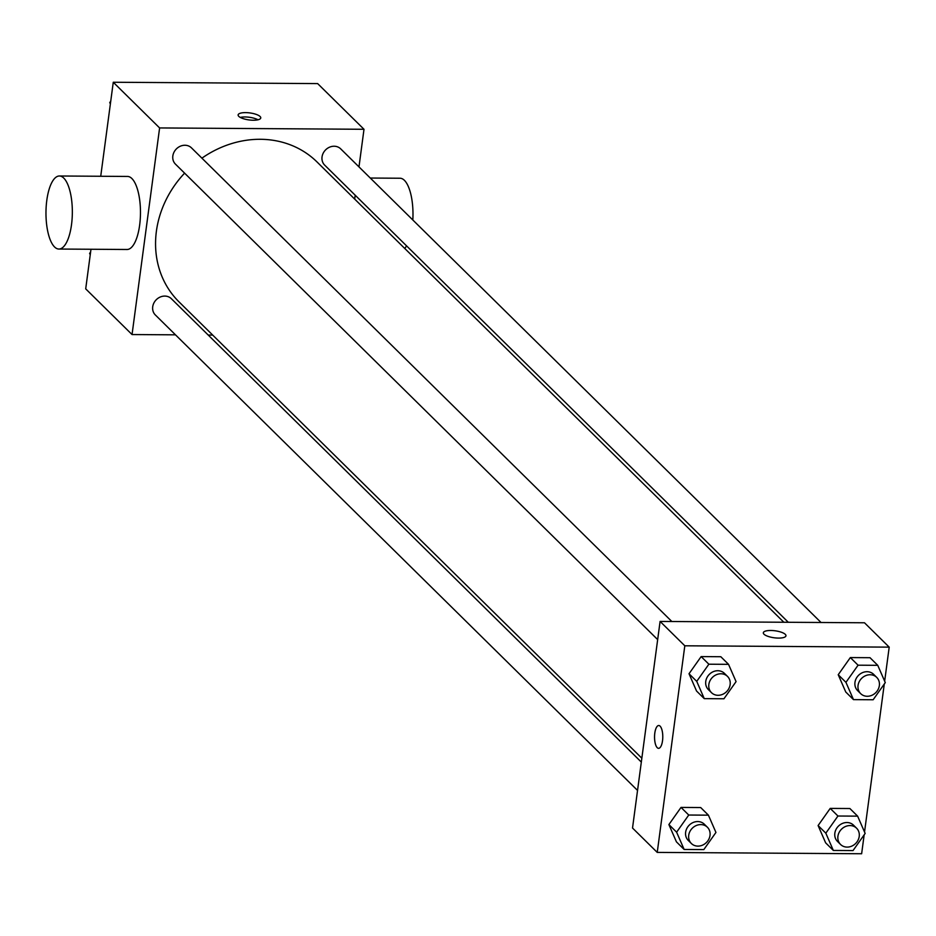 <?xml version="1.0" encoding="UTF-8"?>
<svg xmlns="http://www.w3.org/2000/svg" width="936" height="936" viewBox="0 0 936 936"><rect width="100%" height="100%" fill="white"/><g stroke="black" fill="none" stroke-linecap="round" stroke-linejoin="round"><path stroke-width="1.4" d="M175.488 334.831L132.046 334.55L85.703 288.861L90.979 249.257M100.725 176.261L113.268 82.251L317.655 83.596L363.999 129.285L358.979 166.9M132.046 334.55L159.611 127.939L113.268 82.251M159.611 127.939L363.999 129.285M260.091 116.497A11.419 3.522 -172.4 0 1 260.758 117.936A11.419 3.522 -172.4 0 1 248.976 119.925A11.419 3.522 -172.4 0 1 238.13 114.917A11.419 3.522 -172.4 0 1 247.712 112.706A11.419 3.522 -172.4 0 1 260.091 116.497M783.83 622.241L317.011 161.951A98.257 86.463 134.6 0 0 201.907 158.161M184.591 173.148A98.257 86.463 134.6 0 0 179.033 301.883L641.839 758.218M212.694 335.076L208.225 335.053M355.2 195.226L354.685 199.099M641.324 762.091L171.37 298.713A11.419 10.039 134.6 0 0 156.207 299.789A11.419 10.039 134.6 0 0 155.341 314.964L637.545 790.429M671.826 621.504L191.494 147.888A11.419 10.039 134.6 0 0 176.331 148.964A11.419 10.039 134.6 0 0 175.465 164.139L657.669 639.604M821.036 622.487L340.704 148.871A11.419 10.039 134.6 0 0 325.529 149.947A11.419 10.039 134.6 0 0 324.675 165.122L788.299 622.276M59.401 175.991L127.53 176.448A36.527 13.186 90.4 0 1 140.47 213.057A36.527 13.186 90.4 0 1 127.05 249.491L58.921 249.046A36.527 13.186 90.4 0 1 46.8 200.339A36.527 13.186 90.4 0 1 59.401 175.991A36.527 13.186 90.4 0 1 72.341 212.612A36.527 13.186 90.4 0 1 58.921 249.046M412.823 219.983A36.527 13.186 -89.6 0 0 400.046 178.238L370.282 178.039M404.726 248.438A36.527 13.186 -89.6 0 0 406.552 245.864M240.283 117.409A11.419 3.522 -172.4 0 1 258.032 119.785M864.162 834.83L861.635 853.749L657.236 852.403L632.525 828.032L660.091 621.434L864.49 622.779L889.2 647.139L884.66 681.186M657.236 852.403L684.813 645.793L660.091 621.434M684.813 645.793L889.2 647.139M763.331 632.783A11.419 3.522 -172.4 0 1 772.925 630.572A11.419 3.522 -172.4 0 1 785.292 634.362A11.419 3.522 -172.4 0 1 785.959 635.801A11.419 3.522 -172.4 0 1 774.177 637.779A11.419 3.522 -172.4 0 1 763.331 632.771A11.419 3.522 -172.4 0 1 772.914 630.56A11.419 3.522 -172.4 0 1 785.292 634.351A11.419 3.522 -172.4 0 1 785.959 635.801M684.146 849.467L676.424 841.85L668.889 824.569L681.022 807.417L700.69 807.546L681.022 807.417L668.889 824.569L676.611 832.186L688.744 815.034L708.412 815.162L715.946 832.443L703.813 849.595L684.146 849.467L676.611 832.186M853.48 699.625L845.758 692.008L838.223 674.727L850.344 657.575L870.012 657.704L850.344 657.575L838.223 674.727L845.945 682.344L858.078 665.192L877.746 665.32L885.28 682.601L873.148 699.754L853.48 699.625L845.945 682.344M884.286 684.005L864.536 832.01M704.27 698.642L696.548 691.025L689.013 673.745L701.146 656.592L720.814 656.721L701.146 656.592L689.013 673.745L696.735 681.361L708.868 664.209L728.536 664.338L736.07 681.619L723.938 698.771L704.27 698.642L696.735 681.361M833.356 850.45L825.634 842.833L818.099 825.552L830.22 808.4L849.888 808.528L830.22 808.4L818.099 825.552L825.821 833.169L837.954 816.016L857.622 816.145L865.157 833.426L853.024 850.578L833.356 850.45L825.821 833.169M658.593 748.332A11.419 4.118 90.4 0 1 654.814 733.11A11.419 4.118 90.4 0 1 658.745 725.505A11.419 4.118 90.4 0 1 662.782 736.948A11.419 4.118 90.4 0 1 658.593 748.332A11.419 4.118 90.4 0 1 654.802 733.11A11.419 4.118 90.4 0 1 658.745 725.505M856.592 828.208L853.503 825.166A11.419 10.039 134.6 0 0 838.328 826.242A11.419 10.039 134.6 0 0 837.474 841.417L840.563 844.471A11.419 10.039 134.6 0 0 851.725 846.144A11.419 10.039 134.6 0 0 859.225 836.41A11.419 10.039 134.6 0 0 856.592 828.208A11.419 10.039 134.6 0 0 841.417 829.284A11.419 10.039 134.6 0 0 840.563 844.471M837.954 816.016L830.22 808.4M857.622 816.145L849.888 808.528M825.634 842.833L818.099 825.552M707.382 827.225L704.293 824.183A11.419 10.039 134.6 0 0 689.13 825.26A11.419 10.039 134.6 0 0 688.264 840.434L691.353 843.488A11.419 10.039 134.6 0 0 702.515 845.161A11.419 10.039 134.6 0 0 710.014 835.427A11.419 10.039 134.6 0 0 707.382 827.225A11.419 10.039 134.6 0 0 692.219 828.302A11.419 10.039 134.6 0 0 691.353 843.488M688.744 815.034L681.022 807.417M708.412 815.162L700.69 807.546M676.424 841.85L668.889 824.569M876.716 677.383L873.627 674.341A11.419 10.039 134.6 0 0 858.452 675.418A11.419 10.039 134.6 0 0 857.598 690.592L860.687 693.646A11.419 10.039 134.6 0 0 871.849 695.319A11.419 10.039 134.6 0 0 879.349 685.585A11.419 10.039 134.6 0 0 876.716 677.383A11.419 10.039 134.6 0 0 861.541 678.46A11.419 10.039 134.6 0 0 860.687 693.646M858.078 665.192L850.344 657.575M877.746 665.32L870.012 657.704M845.758 692.008L838.223 674.727M727.506 676.4L724.417 673.358A11.419 10.039 134.6 0 0 709.254 674.435A11.419 10.039 134.6 0 0 708.388 689.621L711.477 692.663A11.419 10.039 134.6 0 0 722.639 694.337A11.419 10.039 134.6 0 0 730.138 684.602A11.419 10.039 134.6 0 0 727.506 676.4A11.419 10.039 134.6 0 0 712.343 677.477A11.419 10.039 134.6 0 0 711.477 692.663M708.868 664.209L701.146 656.592M728.536 664.338L720.814 656.721M696.548 691.025L689.013 673.745M90.242 254.814L89.622 253.399L90.617 251.995M90.336 254.101L89.622 253.399M110.366 103.99L109.746 102.574L110.74 101.17M110.46 103.276L109.746 102.574"/></g></svg>
